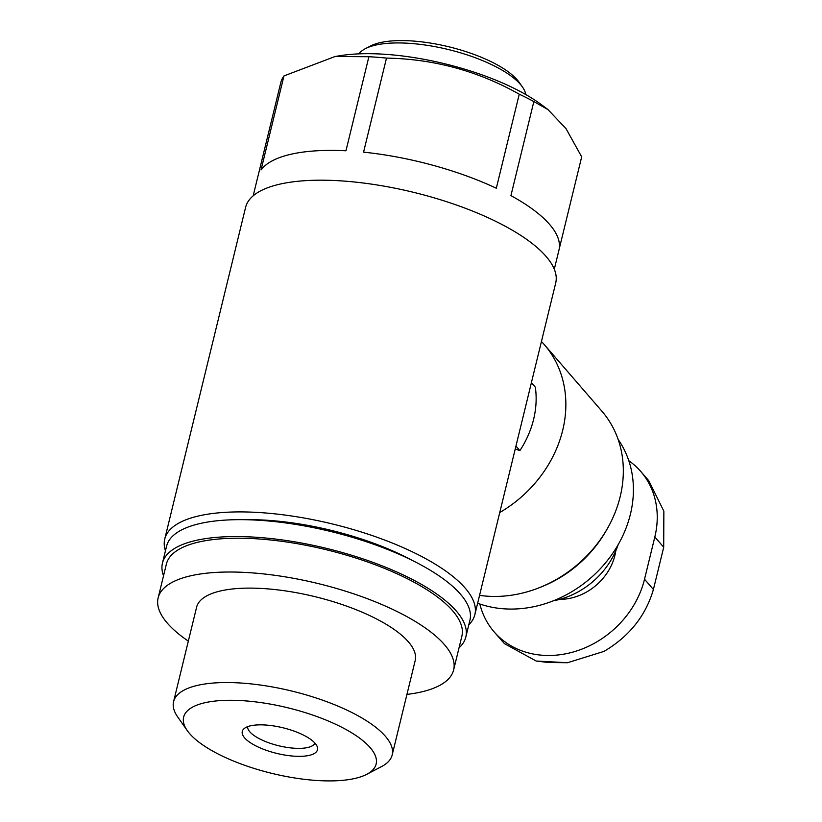 <?xml version="1.0" encoding="UTF-8"?>
<svg xmlns="http://www.w3.org/2000/svg" width="822" height="822" viewBox="0 0 822 822"><rect width="100%" height="100%" fill="white"/><g stroke="black" fill="none" stroke-linecap="round" stroke-linejoin="round"><path stroke-width="1.23" d="M628.799 460.721A90.204 76.497 139.1 0 1 640.852 471.561A90.204 76.497 139.1 0 1 654.826 536.961L644.53 579.222A90.204 76.497 139.1 0 1 578.863 650.212A90.204 76.497 139.1 0 1 494.114 631.861A90.204 76.497 139.1 0 1 479.843 604.016M468.817 624.782A159.591 54.365 -166.3 0 0 474.859 614.651A159.591 54.365 -166.3 0 0 264.468 512.897A159.591 54.365 -166.3 0 0 164.739 539.057A159.591 54.365 -166.3 0 0 165.448 550.832M474.859 614.651L555.713 282.943A159.591 54.365 -166.3 0 0 345.322 181.179A159.591 54.365 -166.3 0 0 245.603 207.35L164.739 539.057M531.402 382.672L535.338 387.224A94.828 80.422 139.1 0 1 519.884 450.61L515.949 446.058M515.25 448.946L519.884 450.61M499.745 512.538A117.967 100.037 -40.9 0 0 562.7 430.286A117.967 100.037 -40.9 0 0 544.421 344.757A117.967 100.037 -40.9 0 0 541.441 341.49M559.114 249.395L581.678 156.858L566.07 128.725L547.986 109.593L533.848 101.579A154.968 52.783 -166.3 0 0 519.247 94.191C477.993 70.99 433.749 58.958 386.494 58.095A154.968 52.783 -166.3 0 0 377.586 57.293A154.968 52.783 -166.3 0 0 368.883 56.728L335.088 56.502L283.96 75.922A154.968 52.783 -166.3 0 0 280.949 81.943L258.026 176A154.968 52.783 13.7 0 0 257.82 176.751L253.176 195.821M547.997 109.562L541.482 104.723A133 45.302 -166.3 0 0 388.025 54.509A133 45.302 -166.3 0 0 340.267 55.67L335.088 56.502M368.883 56.728L345.959 150.786A154.968 52.783 13.7 0 0 261.026 169.969L283.96 75.922M533.848 101.579L510.924 195.626A154.968 52.783 13.7 0 1 558.95 250.155L554.295 269.226M519.247 94.191L496.313 188.238A154.968 52.783 13.7 0 0 363.571 152.152L386.494 58.095M525.761 94.54A86.742 29.541 -166.3 0 0 522.432 86.978L519.134 82.292A82.108 27.969 -166.3 0 0 413.908 41.1A82.108 27.969 -166.3 0 0 370.424 46.032L365.338 48.683A86.742 29.541 -166.3 0 0 358.895 53.862M522.432 86.978A86.742 29.541 -166.3 0 0 411.277 43.474A86.742 29.541 -166.3 0 0 365.338 48.683M412.079 560.316A140.511 47.861 -166.3 0 0 271.085 520.542A140.511 47.861 -166.3 0 0 245.48 519.71M459.036 647.798A156.129 53.183 -166.3 0 0 465.817 637.071L469.937 620.168A156.129 53.183 -166.3 0 0 264.119 520.624A156.129 53.183 -166.3 0 0 166.568 546.219L162.448 563.121A156.129 53.183 -166.3 0 0 163.527 575.76M465.817 637.071A156.129 53.183 -166.3 0 0 259.999 537.526A156.129 53.183 -166.3 0 0 162.448 563.121M406.941 694.405A152.08 51.807 -166.3 0 0 453.641 669.92L461.882 636.115A152.08 51.807 -166.3 0 0 261.406 539.15A152.08 51.807 -166.3 0 0 166.383 564.077L158.143 597.882A152.08 51.807 -166.3 0 0 188.33 641.119M453.641 669.92A152.08 51.807 -166.3 0 0 253.166 572.955A152.08 51.807 -166.3 0 0 158.143 597.882M366.694 774.345L381.459 766.638A112.501 38.326 -166.3 0 0 392.176 754.966L415.192 660.539A112.501 38.326 -166.3 0 0 266.883 588.809A112.501 38.326 -166.3 0 0 196.592 607.253L173.576 701.669A112.501 38.326 -166.3 0 0 177.706 716.969L187.282 730.604A99.061 33.743 -166.3 0 0 271.887 773.379A99.061 33.743 -166.3 0 0 366.694 774.345A99.061 33.743 -166.3 0 0 351.179 732.505A99.061 33.743 -166.3 0 0 245.531 700.889A99.061 33.743 -166.3 0 0 187.282 730.604M392.176 754.966A112.501 38.326 -166.3 0 0 243.867 683.236A112.501 38.326 -166.3 0 0 173.576 701.669M266.462 725.086A38.706 13.183 -166.3 0 0 243.764 728.95A38.706 13.183 -166.3 0 0 276.757 753.404A38.706 13.183 -166.3 0 0 317.302 746.879A38.706 13.183 -166.3 0 0 266.462 725.086M553.288 600.82A75.172 63.746 -40.9 0 0 618.123 544.729M477.633 603.225A112.182 95.136 -40.9 0 0 630.402 514.233A112.182 95.136 -40.9 0 0 618.165 439.493M479.555 595.364A117.967 100.037 -40.9 0 0 539.037 587.802L541.215 586.939A112.182 95.136 -40.9 0 0 606.122 530.786L607.283 528.752A117.967 100.037 -40.9 0 0 620.168 496.714A117.967 100.037 -40.9 0 0 601.899 411.195L544.421 344.757M539.037 587.802A117.967 100.037 -40.9 0 0 607.283 528.752M567.56 662.727L536.18 661.032L548.551 662.522L567.56 662.717L603.995 651.394C629.251 636.444 645.722 615.812 653.408 589.487L663.703 547.236L663.857 511.192L648.764 480.716L640.852 471.561M494.114 631.861L504.461 643.667L536.18 661.022M247.617 726.679A34.699 11.816 -166.3 0 0 278.627 745.739A34.699 11.816 -166.3 0 0 314.929 743.088M559.607 599.392A52.043 44.131 -40.9 0 0 614.907 555.395A52.043 44.131 -40.9 0 0 615.801 550.781M654.826 536.961L663.703 547.236M644.53 579.222L653.408 589.487"/></g></svg>
